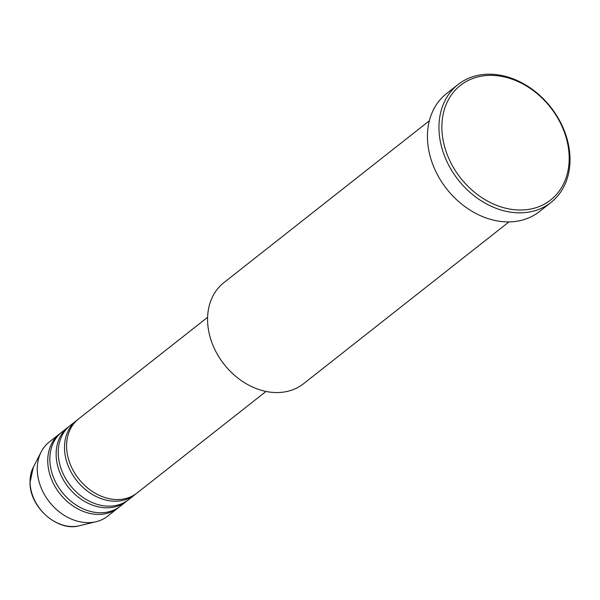 <?xml version="1.0" encoding="UTF-8"?>
<svg xmlns="http://www.w3.org/2000/svg" width="600" height="600" viewBox="0 0 600 600"><rect width="100%" height="100%" fill="white"/><g stroke="black" fill="none" stroke-linecap="round" stroke-linejoin="round"><path stroke-width="0.9" d="M207.608 317.295L78.585 418.92A47.19 36.983 51.8 0 0 66.6 446.85A47.19 36.983 51.8 0 0 92.512 491.588A47.19 36.983 51.8 0 0 136.98 493.065L266.01 391.44M77.558 419.768A47.19 36.983 51.8 0 0 76.485 420.57A47.19 36.983 51.8 0 0 64.508 448.5A47.19 36.983 51.8 0 0 90.42 493.237A47.19 36.983 51.8 0 0 134.887 494.715A47.19 36.983 51.8 0 0 135.915 493.868M76.485 420.57L70.207 425.52A47.19 36.983 51.8 0 0 58.23 453.45A47.19 36.983 51.8 0 0 84.142 498.18A47.19 36.983 51.8 0 0 128.61 499.665L134.887 494.715M69.18 426.368A47.19 36.983 51.8 0 0 68.115 427.162A47.19 36.983 51.8 0 0 56.137 455.092A47.19 36.983 51.8 0 0 82.05 499.83A47.19 36.983 51.8 0 0 126.517 501.308A47.19 36.983 51.8 0 0 127.545 500.46M68.115 427.162L61.838 432.112A47.19 36.983 51.8 0 0 49.852 460.043A47.19 36.983 51.8 0 0 75.765 504.78A47.19 36.983 51.8 0 0 120.233 506.257L126.517 501.308M60.81 432.96A47.19 36.983 51.8 0 0 59.738 433.763A47.19 36.983 51.8 0 0 47.76 461.692A47.19 36.983 51.8 0 0 73.672 506.43A47.19 36.983 51.8 0 0 118.14 507.908A47.19 36.983 51.8 0 0 119.167 507.06M429.345 120.795L223.92 282.6A64.35 50.43 51.8 0 0 207.585 320.685A64.35 50.43 51.8 0 0 242.925 381.69A64.35 50.43 51.8 0 0 303.562 383.7L508.98 221.903M569.175 156.833A72.93 57.157 51.8 0 0 504.037 76.867A72.93 57.157 51.8 0 0 441.885 128.572A72.93 57.157 51.8 0 0 507.022 208.53A72.93 57.157 51.8 0 0 569.175 156.833M438.967 128.977A75.075 58.838 -128.2 0 1 458.033 84.547A75.075 58.838 -128.2 0 1 528.773 86.895A75.075 58.838 -128.2 0 1 570 158.07A75.075 58.838 -128.2 0 1 550.942 202.507A75.075 58.838 -128.2 0 1 480.195 200.153A75.075 58.838 -128.2 0 1 438.967 128.977M458.033 84.547L446.513 93.615A75.075 58.838 51.8 0 0 427.455 138.053A75.075 58.838 51.8 0 0 468.683 209.22A75.075 58.838 51.8 0 0 539.43 211.575L550.942 202.507M59.738 433.763L49.275 442.005A47.19 36.983 51.8 0 0 41.168 451.928A47.19 36.983 51.8 0 0 37.29 469.935A47.19 36.983 51.8 0 0 96.135 521.707A47.19 36.983 51.8 0 0 107.677 516.15L118.14 507.908M79.403 525.75C57.758 532.043 29.617 507.232 30 482.58L33.315 467.243A39.57 31.013 51.8 0 0 30.068 482.34A39.57 31.013 51.8 0 0 79.403 525.75L96.135 521.707M33.315 467.243L41.168 451.928"/></g></svg>
